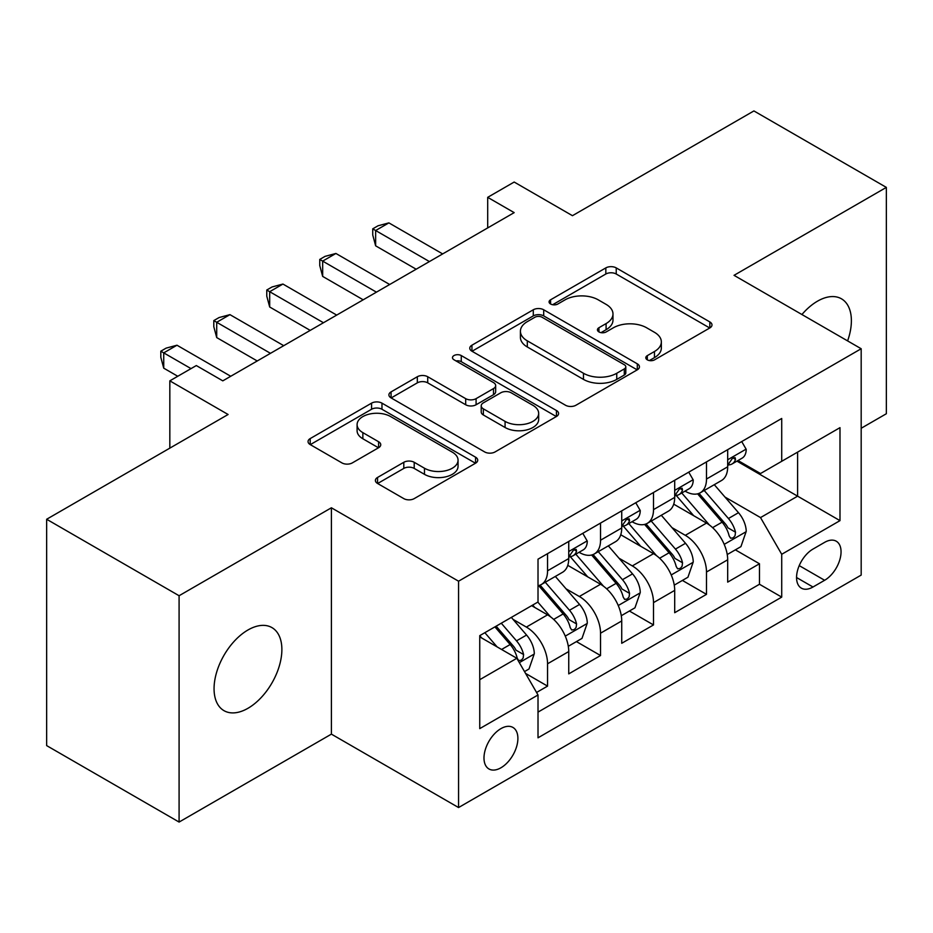<?xml version="1.0" encoding="UTF-8"?>
<svg xmlns="http://www.w3.org/2000/svg" width="933" height="933" viewBox="0 0 933 933"><rect width="100%" height="100%" fill="white"/><g stroke="black" fill="none" stroke-linecap="round" stroke-linejoin="round"><path stroke-width="1.4" d="M647.304 359.835A5.143 2.974 0 0 0 654.581 359.835L709.838 327.938A7.359 4.245 0 0 0 711.984 324.941A7.359 4.245 0 0 0 709.838 321.932L616.235 267.899A7.359 4.245 0 0 0 605.832 267.899L550.587 299.796A5.143 2.974 0 0 0 549.071 301.895A5.143 2.974 0 0 0 550.587 303.995A5.143 2.974 0 0 0 557.864 303.995L565.013 299.866A23.535 13.587 0 0 1 598.298 299.866L606.088 304.368A23.535 13.587 0 0 1 612.981 313.978A23.535 13.587 0 0 1 606.088 323.588L598.939 327.716A5.143 2.974 0 0 0 597.435 329.816A5.143 2.974 0 0 0 598.939 331.915A5.143 2.974 0 0 0 606.217 331.915L613.378 327.786A23.535 13.587 0 0 1 646.651 327.786L654.453 332.3A23.535 13.587 0 0 1 661.345 341.898A23.535 13.587 0 0 1 654.453 351.508L647.304 355.636A5.143 2.974 0 0 0 645.799 357.736A5.143 2.974 0 0 0 647.304 359.835L647.304 355.636M247.968 708.287A47.945 27.687 120 0 0 279.294 666.034A47.945 27.687 120 0 0 271.946 627.606A47.945 27.687 120 0 0 247.968 629.985A47.945 27.687 120 0 0 216.643 672.238A47.945 27.687 120 0 0 223.99 710.666A47.945 27.687 120 0 0 247.968 708.287M847.607 340.895A47.945 27.687 120 0 0 841.449 298.805A47.945 27.687 120 0 0 817.483 301.184A47.945 27.687 120 0 0 801.925 314.526M500.939 767.777A23.978 13.843 120 0 0 516.602 746.657A23.978 13.843 120 0 0 512.928 727.437A23.978 13.843 120 0 0 500.939 728.626A23.978 13.843 120 0 0 485.277 749.759A23.978 13.843 120 0 0 488.95 768.967A23.978 13.843 120 0 0 500.939 767.777M377.55 477.451A7.359 4.245 0 0 0 375.393 480.46A7.359 4.245 0 0 0 377.55 483.457L403.802 498.619A7.359 4.245 0 0 0 414.205 498.619L475.573 463.188A7.359 4.245 0 0 0 477.719 460.191A7.359 4.245 0 0 0 475.573 457.193L381.97 403.149A7.359 4.245 0 0 0 371.567 403.149L310.199 438.58A7.359 4.245 0 0 0 308.053 441.577A7.359 4.245 0 0 0 310.199 444.575L341.921 462.896A7.359 4.245 0 0 0 352.324 462.896L378.588 447.735A7.359 4.245 0 0 0 380.746 444.726A7.359 4.245 0 0 0 378.588 441.729L362.855 432.644A19.675 11.359 0 0 1 357.094 424.62A19.675 11.359 0 0 1 369.235 414.124A19.675 11.359 0 0 1 390.682 416.584L452.295 452.155A19.675 11.359 0 0 1 458.056 460.191A19.675 11.359 0 0 1 445.916 470.687A19.675 11.359 0 0 1 424.48 468.226L414.205 462.29A7.359 4.245 0 0 0 403.802 462.29L377.55 477.451L377.55 483.457M861.182 428.27L886.35 413.739L886.35 187.393L753.911 110.934L572.454 215.686L514.176 182.04L487.691 197.341L514.176 212.631L222.8 380.851L196.315 365.561L169.829 380.851L169.829 448.143M179.089 595.732L179.089 822.066L331.402 734.131L331.402 507.785L179.089 595.732L46.65 519.261L228.095 414.497L169.829 380.851M331.402 507.785L458.558 581.201L861.182 348.744L861.182 575.09L458.558 807.546L458.558 581.201M886.35 187.393L734.038 275.328L861.182 348.744M565.526 405.249A7.359 4.245 0 0 0 575.929 405.249L637.297 369.818A7.359 4.245 0 0 0 639.443 366.821A7.359 4.245 0 0 0 637.297 363.823L543.694 309.779A7.359 4.245 0 0 0 533.291 309.779L471.935 345.198A7.359 4.245 0 0 0 469.777 348.207A7.359 4.245 0 0 0 471.935 351.205L565.526 405.249M456.05 360.954A5.143 2.974 0 0 1 461.264 361.677L461.264 355.566L556.43 410.508A7.359 4.245 0 0 1 558.587 413.506A7.359 4.245 0 0 1 556.43 416.503L495.073 451.934A7.359 4.245 0 0 1 484.67 451.934L391.067 397.89L391.067 391.895A7.359 4.245 0 0 0 388.909 394.892A7.359 4.245 0 0 0 391.067 397.89M391.067 391.895L417.331 376.734A7.359 4.245 0 0 1 427.722 376.734L465.684 398.648A7.359 4.245 0 0 0 476.087 398.648L493.51 388.583A7.359 4.245 0 0 0 495.668 385.586A7.359 4.245 0 0 0 493.51 382.577L453.986 359.765A5.143 2.974 0 0 1 452.482 357.666A5.143 2.974 0 0 1 455.654 354.913A5.143 2.974 0 0 1 461.264 355.566M179.089 822.066L46.65 745.607L46.65 519.261M536.568 692.461L547.554 686.117L525.571 673.416M513.068 619.395L526.364 627.081A29.973 17.307 60 0 1 547.554 663.783L568.745 651.549L568.745 673.883L600.537 655.526L576.431 641.612M566.039 588.816L579.346 596.49A29.973 17.307 60 0 1 600.537 633.192L621.728 620.958L621.728 643.292L653.508 624.935L629.402 611.022M619.022 558.226L632.317 565.911A29.973 17.307 60 0 1 653.508 602.613L674.699 590.379L674.699 612.701L706.491 594.356L706.491 572.022A29.973 17.307 -120 0 0 685.3 535.32L671.993 527.635M682.385 580.431L706.491 594.356M568.745 651.549A29.973 17.307 -120 0 0 547.554 614.847L531.658 605.669M621.728 620.958A29.973 17.307 -120 0 0 600.537 584.256L567.765 565.34M674.699 590.379A29.973 17.307 -120 0 0 653.508 553.677L620.748 534.761M824.632 542.353L812.981 549.082A23.22 13.412 120 0 0 797.808 569.55A23.22 13.412 120 0 0 801.365 588.163A23.22 13.412 120 0 0 812.981 587.009L824.632 580.279A23.22 13.412 120 0 0 839.805 559.812A23.22 13.412 120 0 0 836.248 541.21A23.22 13.412 120 0 0 824.632 542.353M479.749 679.69L516.824 658.278L538.014 694.98L538.014 737.805L781.714 597.108L781.714 554.284L760.523 517.582L724.976 497.056M538.014 694.98L479.749 728.626L479.749 635.641L538.014 601.995L538.014 559.17L781.714 418.474L781.714 461.299L839.992 427.652L839.992 520.637L781.714 554.284M579.066 552.289L579.346 552.453A29.973 17.307 60 0 0 594.333 553.934L615.523 541.7A29.973 17.307 -120 0 0 621.728 527.973L621.728 510.852M632.049 521.699L632.317 521.862A29.973 17.307 60 0 0 647.304 523.343L668.495 511.109A29.973 17.307 -120 0 0 674.699 497.394L674.699 480.262M538.014 712.112L759.474 584.256L759.474 563.765L727.682 582.122L727.682 559.788A29.973 17.307 -120 0 0 706.491 523.086L673.731 504.17M685.02 491.12L685.3 491.271A29.973 17.307 -120 0 0 700.286 492.764A29.973 17.307 -120 0 0 706.491 479.037L706.491 461.905M700.286 492.764L721.477 480.53A29.973 17.307 -120 0 0 727.682 466.803L727.682 449.671M547.554 553.666L547.554 570.798A29.973 17.307 60 0 1 541.35 584.513A29.973 17.307 60 0 1 538.014 585.726M541.35 584.513L562.541 572.279A29.973 17.307 -120 0 0 568.745 558.564L568.745 541.432M600.537 523.086L600.537 540.219A29.973 17.307 60 0 1 594.333 553.934M653.508 492.496L653.508 509.628A29.973 17.307 60 0 1 647.304 523.343M653.508 602.613L653.508 624.935M600.537 633.192L600.537 655.526M547.554 663.783L547.554 686.117M516.824 658.278L479.749 636.866M760.523 517.582L797.61 496.169L797.61 452.12L839.992 427.652M736.942 461.135L839.992 520.637M738.003 460.529L760.523 473.532L781.714 461.299M331.402 734.131L458.558 807.546M487.691 197.341L487.691 227.92M735.367 549.852L759.474 563.765M759.474 584.256L781.714 597.108M649.356 360.57L654.453 357.631A23.535 13.587 0 0 0 661.345 348.021L661.345 341.898M612.981 313.978L612.981 320.101A23.535 13.587 0 0 1 606.088 329.711L601.004 332.649M709.733 327.996L616.235 274.01A7.359 4.245 0 0 0 605.832 274.01L552.639 304.729M637.192 369.876L543.694 315.89A7.359 4.245 0 0 0 533.291 315.89L472.028 351.263M624.294 368.92A5.143 2.974 0 0 0 625.798 366.821A5.143 2.974 0 0 0 624.294 364.721L542.131 317.278A5.143 2.974 0 0 0 534.854 317.278L527.308 321.64A23.535 13.587 0 0 0 520.416 331.238A23.535 13.587 0 0 0 527.308 340.848L583.475 373.27A23.535 13.587 0 0 0 616.748 373.27L624.294 368.92L624.294 375.043A5.143 2.974 0 0 0 625.798 372.943L625.798 366.821M520.416 331.238L520.416 337.361A23.535 13.587 0 0 0 527.308 346.971L527.308 340.848M624.294 375.043L616.748 379.393A23.535 13.587 0 0 1 583.475 379.393L527.308 346.971M391.16 397.948L417.331 382.845L417.331 376.734M495.668 385.586L495.668 391.697A7.359 4.245 0 0 1 493.51 394.706L476.087 404.759A7.359 4.245 0 0 1 465.684 404.759L427.722 382.845A7.359 4.245 0 0 0 417.331 382.845M461.264 361.677L556.336 416.561M505.08 421.389A19.675 11.359 0 0 0 526.515 423.85A19.675 11.359 0 0 0 538.668 413.354A19.675 11.359 0 0 0 532.906 405.33L511.191 392.793A7.359 4.245 0 0 0 500.788 392.793L483.364 402.846A7.359 4.245 0 0 0 481.218 405.855A7.359 4.245 0 0 0 483.364 408.852L505.08 421.389L505.08 427.501A19.675 11.359 0 0 0 526.515 429.961A19.675 11.359 0 0 0 538.668 419.477L538.668 413.354M481.218 405.855L481.218 411.966A7.359 4.245 0 0 0 483.364 414.975L483.364 408.852M505.08 427.501L483.364 414.975M458.056 460.191L458.056 466.313A19.675 11.359 0 0 1 445.916 476.798A19.675 11.359 0 0 1 424.48 474.337L414.205 468.413A7.359 4.245 0 0 0 403.802 468.413L377.643 483.516M357.094 424.62L357.094 430.731A19.675 11.359 0 0 0 362.855 438.767L362.855 432.644M378.483 447.793L362.855 438.767M475.468 463.246L381.97 409.26A7.359 4.245 0 0 0 371.567 409.26L310.304 444.633M727.239 554.54L740.93 546.633L746.225 531.344A19.85 11.464 -120 0 0 738.493 512.695L714.281 484.67M709.43 525.022L681.766 492.997M693.685 515.692L677.638 497.102A47.571 27.465 -120 0 0 676.157 495.446M697.581 493.837L722.072 522.177A19.85 11.464 60 0 1 729.14 535.857L730.586 538.213L733.268 537.84L735.064 535.659L735.507 532.195A19.85 11.464 -120 0 0 728.428 518.515L704.217 490.49M699.027 493.37L725.326 523.833A10.111 5.843 60 0 1 727.88 527.786L735.507 532.195M741.723 441.566L746.225 449.368A19.85 11.464 60 0 1 742.108 458.15L732.043 463.969A19.85 11.464 -120 0 0 735.507 459.398L735.087 457.636L732.603 458.126L729.14 463.06A19.85 11.464 60 0 1 727.682 465.894M429.413 261.567L375.637 230.521L388.886 222.882L442.662 253.928M728.346 464.891L728.428 464.891A19.85 11.464 -120 0 0 732.043 463.969M416.165 269.217L375.637 245.822L375.637 230.521L372.734 228.842L378.028 225.786L388.886 222.882M375.637 245.822L372.734 234.964L372.734 228.842M674.256 585.131L687.948 577.224L693.242 561.934A19.85 11.464 -120 0 0 685.51 543.286L661.31 515.261M656.459 555.613L628.795 523.576M640.714 546.283L624.655 527.693A47.571 27.465 -120 0 0 623.186 526.037M644.61 524.428L669.089 552.768A19.85 11.464 60 0 1 676.168 566.448L677.615 568.803L680.297 568.419L682.093 566.238L682.524 562.774A19.85 11.464 -120 0 0 675.445 549.094L651.246 521.069M646.044 523.961L672.355 554.424A10.111 5.843 60 0 1 674.897 558.377L682.524 562.774M621.285 615.71L634.965 607.815L640.26 592.513A19.85 11.464 -120 0 0 632.539 573.877L608.328 545.852M603.476 586.192L575.813 554.167M587.732 576.874L571.684 558.284A47.571 27.465 -120 0 0 570.203 556.628M591.627 555.007L616.107 583.358A19.85 11.464 60 0 1 623.186 597.038L624.632 599.383L627.314 599.009L629.11 596.828L629.542 593.365A19.85 11.464 -120 0 0 622.463 579.685L598.263 551.66M593.073 554.552L619.372 585.003A10.111 5.843 60 0 1 621.926 588.956L629.542 593.365M568.302 646.301L581.994 638.394L587.289 623.104A19.85 11.464 -120 0 0 579.556 604.456L555.345 576.431M550.505 616.783L537.828 602.112M534.761 607.453L532.696 605.074M538.644 585.597L563.135 613.937A19.85 11.464 60 0 1 570.215 627.617L571.661 629.973L574.343 629.6L576.139 627.408L576.571 623.944A19.85 11.464 -120 0 0 569.492 610.275L545.28 582.25M540.09 585.131L566.401 615.593A10.111 5.843 60 0 1 568.943 619.547L576.571 623.944M524.509 671.585L529.011 668.984L534.306 653.683A19.85 11.464 -120 0 0 526.574 635.046L511.342 617.401M497.114 646.896L484.845 632.691M481.778 638.044L479.749 635.688M494.91 626.883L510.153 644.528A19.85 11.464 60 0 1 517.232 658.208L518.678 660.564L521.36 660.179L523.156 657.998L523.588 654.534A19.85 11.464 -120 0 0 516.509 640.854L501.278 623.209M496.146 626.171L513.418 646.172A10.111 5.843 60 0 1 515.972 650.138L523.588 654.534M688.741 472.156L693.242 479.959A19.85 11.464 60 0 1 689.137 488.74L679.072 494.548A19.85 11.464 -120 0 0 682.524 489.977L682.105 488.216L679.621 488.717L676.168 493.65A19.85 11.464 60 0 1 674.699 496.473M376.442 292.157L322.666 261.112L335.915 253.461L389.679 284.507M675.364 495.481L675.445 495.481A19.85 11.464 -120 0 0 679.072 494.548M363.194 299.808L322.666 276.401L322.666 261.112L319.751 259.432L325.046 256.365L335.915 253.461M322.666 276.401L319.751 265.543L319.751 259.432M635.77 502.747L640.26 510.538A19.85 11.464 60 0 1 636.154 519.331L626.09 525.139A19.85 11.464 -120 0 0 629.542 520.567L629.134 518.806L626.649 519.296L623.186 524.241A19.85 11.464 60 0 1 621.728 527.063M323.459 322.736L269.684 291.702L282.932 284.052L336.708 315.097M622.393 526.072L622.463 526.072A19.85 11.464 -120 0 0 626.09 525.139M310.211 330.387L269.684 306.992L269.684 291.702L266.768 290.011L272.074 286.956L282.932 284.052M269.684 306.992L266.768 296.134L266.768 290.011M582.787 533.326L587.289 541.128A19.85 11.464 60 0 1 583.183 549.91L573.107 555.73A19.85 11.464 -120 0 0 576.571 551.146L576.151 549.385L573.667 549.887L570.215 554.82A19.85 11.464 60 0 1 568.745 557.642M270.477 353.327L216.713 322.282L229.95 314.643L283.725 345.676M569.41 556.651L569.492 556.651A19.85 11.464 -120 0 0 573.107 555.73M257.24 360.978L216.713 337.583L216.713 322.282L213.797 320.602L219.092 317.547L229.95 314.643M216.713 337.583L213.797 326.713L213.797 320.602M191.02 368.617L163.73 352.872L176.978 345.222L230.743 376.267M177.771 376.267L163.73 368.162L163.73 352.872L160.814 351.193L166.121 348.126L176.978 345.222M163.73 368.162L160.814 357.304L160.814 351.193M526.364 627.081L547.554 614.847M579.346 596.49L600.537 584.256M632.317 565.911L653.508 553.677M685.3 535.32L706.491 523.086M706.491 479.037L727.682 466.803M547.554 570.798L568.745 558.564M600.537 540.219L621.728 527.973M653.508 509.628L674.699 497.394M706.491 572.022L727.682 559.788M799.231 565.62L824.632 580.279M796.549 577.527L812.981 587.009M654.453 357.631L654.453 351.508M598.939 331.915L598.939 327.716M606.088 329.711L606.088 323.588M550.587 303.995L550.587 299.796M605.832 274.01L605.832 267.899M616.235 274.01L616.235 267.899M709.838 327.938L709.838 321.932M471.935 351.205L471.935 345.198M533.291 315.89L533.291 309.779M543.694 315.89L543.694 309.779M637.297 369.818L637.297 363.823M583.475 379.393L583.475 373.27M616.748 379.393L616.748 373.27M427.722 382.845L427.722 376.734M465.684 404.759L465.684 398.648M476.087 404.759L476.087 398.648M493.51 394.706L493.51 388.583M556.43 416.503L556.43 410.508M403.802 468.413L403.802 462.29M414.205 468.413L414.205 462.29M424.48 474.337L424.48 468.226M378.588 447.735L378.588 441.729M310.199 444.575L310.199 438.58M371.567 409.26L371.567 403.149M381.97 409.26L381.97 403.149M475.573 463.188L475.573 457.193M724.206 544.359L746.097 531.728M728.428 518.515L738.493 512.695M712.602 527.646L722.072 522.177M746.097 449.146L727.682 459.771M732.941 457.916L735.507 459.398M671.235 574.95L693.114 562.307M675.445 549.094L685.51 543.286M659.619 558.237L669.089 552.768M618.252 605.529L640.131 592.898M622.463 579.685L632.539 573.877M606.637 588.828L616.107 583.358M565.27 636.119L587.16 623.489M569.492 610.275L579.556 604.456M553.666 619.407L563.135 613.937M519.343 662.64L534.177 654.068M516.509 640.854L526.574 635.046M501.581 649.473L510.153 644.528M693.114 479.725L674.699 490.361M679.959 488.495L682.524 489.977M640.131 510.316L621.728 520.941M626.988 519.086L629.542 520.567M587.16 540.907L568.745 551.531M574.005 549.677L576.571 551.146"/></g></svg>
